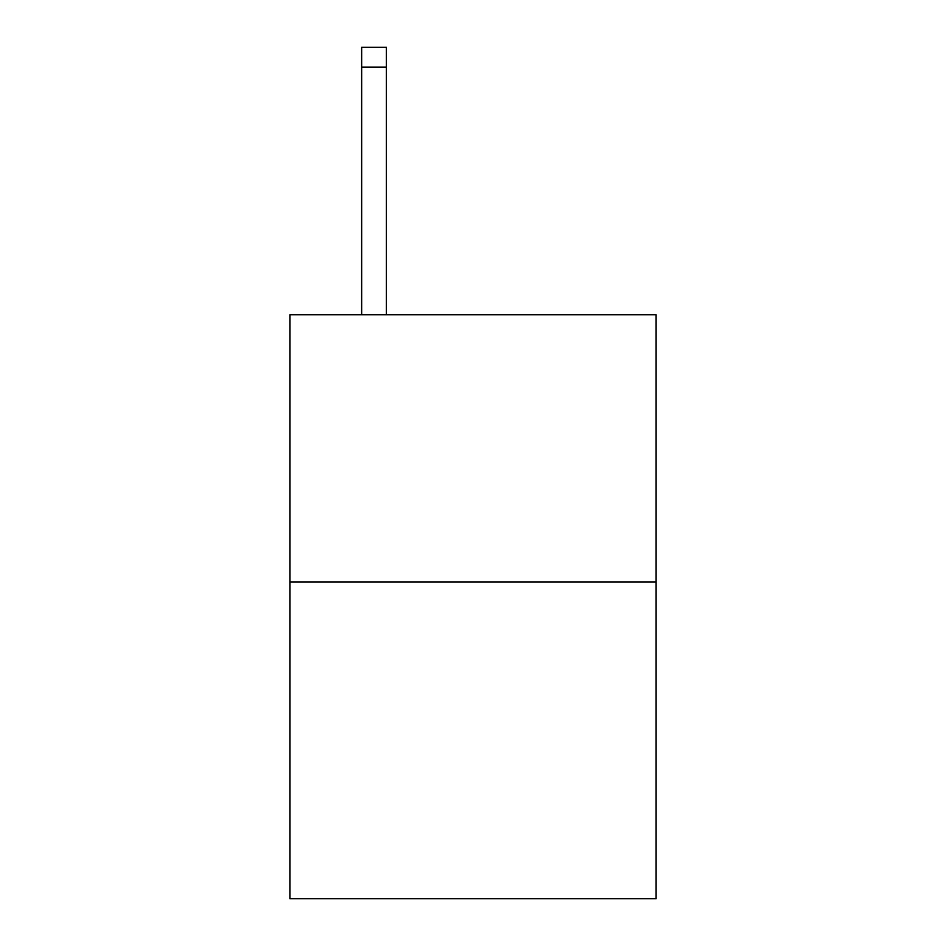 <?xml version="1.0" encoding="UTF-8"?>
<svg xmlns="http://www.w3.org/2000/svg" width="946" height="946" viewBox="0 0 946 946"><rect width="100%" height="100%" fill="white"/><g stroke="black" fill="none" stroke-linecap="round" stroke-linejoin="round"><path stroke-width="1.42" d="M656.11 581.979L656.11 314.734L289.89 314.734L289.89 898.7L656.11 898.7L656.11 581.979L289.89 581.979M386.394 314.734L386.394 67.095L361.656 67.095L361.656 47.3L386.394 47.3L386.394 67.095M361.656 314.734L361.656 67.095"/></g></svg>
